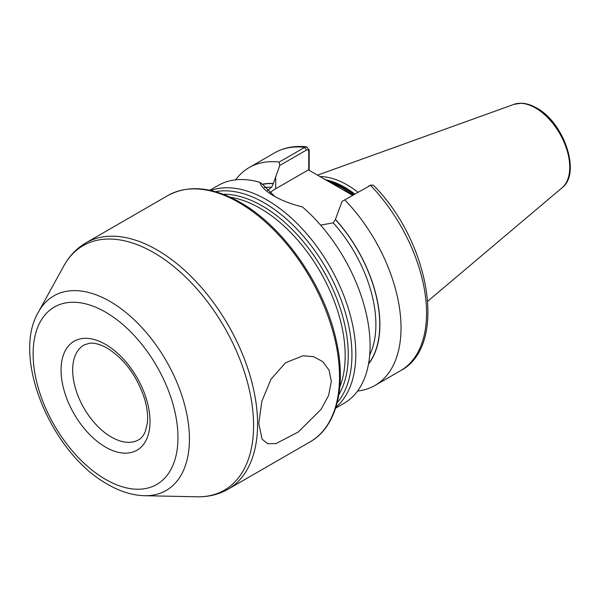 <?xml version="1.0" encoding="UTF-8"?>
<svg xmlns="http://www.w3.org/2000/svg" width="600" height="600" viewBox="0 0 600 600"><rect width="100%" height="100%" fill="white"/><g stroke="black" fill="none" stroke-linecap="round" stroke-linejoin="round"><path stroke-width="0.9" d="M258.765 423.397L261.885 401.22L271.05 379.118L285.48 362.798L303.022 355.748L313.702 356.707L322.837 361.68L329.093 370.23L331.343 381.495L328.612 395.452L321.097 409.29L298.335 431.955L276.053 443.58L267.78 443.707L262.087 439.215L258.765 423.397M352.597 195.322L323.303 178.485L341.775 187.68L353.07 195.045M357.968 192.218A87.233 50.363 -120 0 0 347.265 184.965A87.233 50.363 -120 0 0 319.957 176.558M335.61 408.18L344.032 403.32A125.805 72.63 -120 0 0 366.81 316.23A125.805 72.63 -120 0 0 302.377 206.895C291.405 204.248 281.873 200.58 273.78 195.892L273.78 195.892C265.86 191.333 261.225 186.817 259.882 182.355A125.805 72.63 -120 0 0 218.228 185.422L209.805 190.282M267.105 190.785L271.582 187.267L273.3 183.683L279.772 165.458L279.195 162.083L304.725 147.345L306.683 146.873L309.18 149.993L309.18 170.333M342.045 201.413L370.47 185.303A125.805 72.63 -120 0 1 400.5 370.718C448.207 346.035 430.11 241.748 373.312 185.175L370.47 185.303L342.045 201.413L335.37 219.517L333.218 222.847L320.61 225.12M357.57 391.043A125.805 72.63 -120 0 0 374.97 385.455A125.805 72.63 -120 0 0 344.94 200.04M368.505 364.08A106.86 61.695 -120 0 0 335.37 219.337M259.882 182.355L263.123 184.837L274.785 196.462M279.195 162.083A125.805 72.63 -120 0 0 249.173 167.558A125.805 72.63 -120 0 0 235.627 179.835M273.3 183.502A106.86 61.695 -120 0 0 262.298 184.208M368.73 186.007L371.055 185.01M308.737 170.078L308.737 151.575C308.64 149.955 307.882 149.445 306.465 150.053L279.772 165.458M323.303 178.485L308.4 169.882L275.715 188.752A44.032 25.418 0 0 0 269.73 193.05M309.18 149.993L308.737 151.575M105.54 344.385A62.903 36.315 60 0 1 150.015 421.425A62.903 36.315 60 0 1 105.54 447.105A62.903 36.315 60 0 1 61.057 370.065A62.903 36.315 60 0 1 105.54 344.385M111.337 437.055A54.698 31.582 -120 0 0 138.69 439.77C141.27 438.42 143.453 435.743 145.238 431.745L147.33 423.232C148.148 416.04 147.21 407.835 144.51 398.61C136.822 375.765 124.395 358.942 107.235 348.142C100.028 344.19 94.012 342.577 89.175 343.32L83.992 345.03A54.698 31.582 -120 0 0 75.608 388.86A54.698 31.582 -120 0 0 111.337 437.055M167.865 195.548C188.445 184.507 212.603 186.81 240.337 202.455C283.447 226.62 324.173 285.075 336.022 339.562C346.882 385.793 336.983 426.803 310.08 441.87A142.215 82.11 -120 0 0 331.875 327.915A142.215 82.11 -120 0 0 238.972 202.59A142.215 82.11 -120 0 0 167.865 195.548L85.912 242.865A142.215 82.11 60 0 1 157.02 249.907A142.215 82.11 60 0 1 249.923 375.225A142.215 82.11 60 0 1 228.12 489.188C218.79 494.49 208.455 497.025 197.115 496.785A141.188 81.517 -120 0 0 251.07 398.423A141.188 81.517 -120 0 0 153.75 252.63A141.188 81.517 -120 0 0 63.825 265.92C69.285 255.975 76.65 248.295 85.912 242.865M110.002 301.44A112.343 64.86 60 0 1 187.44 417.442A112.343 64.86 60 0 1 144.51 495.713C132.405 495.338 120.172 491.565 107.805 484.388C51.922 453.945 10.973 357.788 38.453 312.015A112.343 64.86 60 0 1 110.002 301.44M105.54 479.377A102.427 59.137 -120 0 0 177.96 437.565A102.427 59.137 -120 0 0 105.54 312.12A102.427 59.137 -120 0 0 33.112 353.933A102.427 59.137 -120 0 0 105.54 479.377M223.147 194.235A121.613 70.215 60 0 1 262.282 205.95A121.613 70.215 60 0 1 338.858 394.65M339.84 386.82A120.33 69.472 -120 0 0 260.093 208.26A120.33 69.472 -120 0 0 230.423 197.303M337.215 402.6A124.2 71.707 -120 0 0 341.528 301.013A124.2 71.707 -120 0 0 264.112 202.785A124.2 71.707 -120 0 0 215.438 191.685M335.91 407.228A125.805 72.63 -120 0 0 347.16 304.815A125.805 72.63 -120 0 0 266.85 199.897A125.805 72.63 -120 0 0 210.788 190.5M353.812 194.618A86.137 49.733 -120 0 0 343.785 187.868A86.137 49.733 -120 0 0 330.045 181.748M354.105 194.452A86.137 49.733 -120 0 0 344.077 187.703A86.137 49.733 -120 0 0 328.47 181.035M354.772 194.062A86.25 49.793 -120 0 0 344.678 187.26A86.25 49.793 -120 0 0 325.822 179.828M513.938 104.363L521.19 103.215C526.178 103.343 531.315 104.925 536.602 107.977C564.03 122.498 581.445 173.377 562.088 187.762A48.405 27.945 -120 0 0 566.415 148.358A48.405 27.945 -120 0 0 535.515 107.977A48.405 27.945 -120 0 0 513.938 104.363L317.528 175.155M368.58 363.683A106.657 61.582 -120 0 0 335.37 219.517M369.705 355.013A103.927 60 -120 0 0 333.218 222.847M306.465 150.053L304.725 147.345A125.805 72.63 -120 0 0 274.695 152.82C284.123 147.472 294.78 145.493 306.683 146.873M273.3 183.683A106.657 61.582 -120 0 0 262.5 184.358M271.582 187.267A103.927 60 -120 0 0 264.368 187.523M275.715 176.558L275.715 188.752M144.51 495.713L197.115 496.785M562.088 187.762L427.778 301.178M310.08 441.87L228.12 489.188M400.5 370.718L374.97 385.455M274.695 152.82L249.173 167.558M38.453 312.015L63.825 265.92"/></g></svg>
